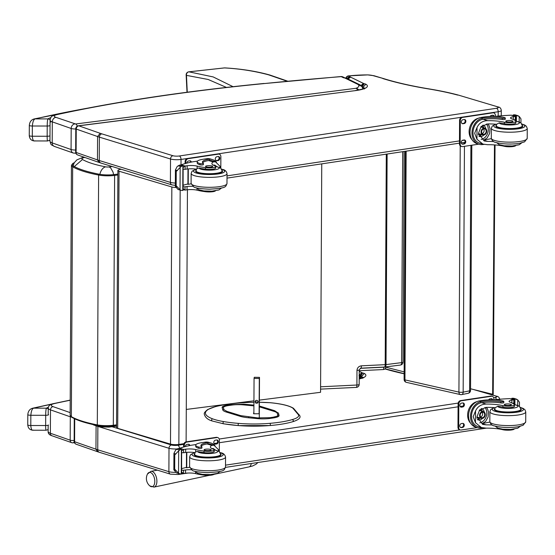 <?xml version="1.0" encoding="UTF-8"?>
<svg xmlns="http://www.w3.org/2000/svg" width="555" height="555" viewBox="0 0 555 555"><rect width="100%" height="100%" fill="white"/><g stroke="black" fill="none" stroke-linecap="round" stroke-linejoin="round"><path stroke-width="0.83" d="M360.785 368.187A2.99 0.715 -92.8 0 0 360.805 368.187A2.99 0.715 -92.8 0 0 361.388 365.821L385.191 364.663A2.99 0.715 87.2 0 1 384.608 367.028A2.99 2.99 0 0 0 384.837 367.008A2.99 1.526 -97.2 0 0 386.023 364.593L401.598 362.63A2.99 1.526 82.8 0 1 400.412 365.051A2.99 2.99 0 0 0 403.027 362.096L404.13 151.473M187.264 92.22L186.466 75.369A2.99 0.999 177.4 0 1 186.147 74.946L187.007 92.255M233.044 86.684L213.148 76.916L188.936 71.838A2.99 2.699 96.2 0 0 186.466 75.369L208.16 79.476L226.44 87.426M224.858 67.911A2.99 2.491 93.3 0 0 224.824 67.904A2.99 2.491 93.3 0 0 224.449 67.918C239.177 68.723 253.26 70.86 266.705 74.328A116.98 27.923 171.4 0 1 269.092 74.994L287.06 81.21M224.192 67.946A2.99 1.394 83.7 0 1 224.317 67.918A2.99 2.99 0 0 1 224.824 67.904A2.99 2.491 93.3 0 0 224.817 67.904C240.322 68.799 254.558 70.957 267.51 74.384A2.99 2.532 -75.5 0 1 267.572 74.398M468.129 393.308L468.129 393.308A2.99 2.033 -101.4 0 0 469.62 390.845L463.161 392.142A2.99 2.033 78.6 0 1 461.67 394.605L468.129 393.308A2.99 2.99 0 0 0 470.536 390.394A2.99 0.638 -179.7 0 1 469.62 390.845L470.904 145.348M406.142 151.168L404.942 379.884A2.99 2.102 102.8 0 0 406.44 382.367L460.421 394.591A2.99 2.102 -77.2 0 1 458.929 392.108L404.942 379.884A2.99 0.638 -179.7 0 1 404.109 379.433A2.99 2.99 0 0 0 406.44 382.367M461.066 394.598A2.99 2.102 -77.2 0 1 460.421 394.591A2.99 2.99 0 0 0 461.67 394.605M464.445 146.319L463.161 392.142A2.99 0.638 -179.7 0 1 458.929 392.108L460.22 145.854M74.314 166.555L82.48 159.493A9.067 1.936 -179.7 0 1 84.735 157.447A8.97 6.077 78.7 0 0 82.938 157.412A8.97 6.077 78.7 0 1 82.938 157.412L76.881 159.875L74.294 162.705L73.087 165.855A18.044 3.85 -179.7 0 1 72.934 165.355A18.044 3.85 -179.7 0 1 73.475 164.426M113.615 174.631L113.005 172.043L110.716 167.985L109.127 166.923A2.955 0.631 -179.7 0 1 105.596 166.847C95.106 164.786 87.399 162.338 82.48 159.493M100.615 425.942A8.97 5.807 101 0 0 102.571 426.941L108.946 427.114A8.97 4.648 -97.3 0 0 110.736 426.087M321.754 163.864L320.561 392.302L259.379 400.113M257.055 400.405L255.917 400.55M253.94 400.807L186.286 409.437M175.699 187.5A5.98 1.276 -179.7 0 1 171.842 186.973L119.041 171.218A5.98 1.276 -179.7 0 1 117.896 170.461A5.98 1.276 -179.7 0 1 120.359 169.441L121.261 169.303M117.896 170.461L116.55 427.593A5.98 1.276 0.3 0 0 117.695 428.349L170.496 444.104A5.98 1.276 0.3 0 0 178.849 444.43L180.181 190.171M183.948 443.667L178.849 444.43M187.437 189.761L186.112 441.877M385.968 367.223L404.144 371.885M495.046 144.945L493.208 394.397L470.543 388.777M494.47 144.91L492.639 394.494M259.303 412.733L259.109 413.766L253.871 413.773L254.058 378.406L259.289 378.475L259.497 377.358L254.266 377.289L254.058 378.406M259.289 418.033L259.497 377.358M255.432 401.008A1.498 1.457 -169.4 0 0 258.137 401.515M259.102 413.766L259.289 378.475M256.688 400.356A1.498 1.457 10.6 0 1 258.151 402.098A1.498 1.457 10.6 0 1 256.41 403.256A1.498 1.457 10.6 0 1 256.688 400.356M147.484 474.039A7.271 3.857 78.8 0 1 147.949 473.318A7.271 3.857 78.8 0 1 154.651 479.444A7.271 3.857 78.8 0 1 149.836 485.916L154.026 487.096A8.027 4.26 -101.2 0 0 156.614 478.396A8.027 4.26 -101.2 0 0 150.905 471.348L147.484 474.039A9.719 9.719 0 0 0 149.836 485.916M175.678 472.367A7.479 1.596 -179.7 0 1 168.886 471.66L97.742 449.793A38.885 8.304 -179.7 0 1 95.953 449.189L74.599 441.724A2.99 2.484 109.3 0 0 76.153 444.222L97.507 451.687L95.953 449.189L96.091 425.546M74.717 418.81L74.599 441.724A2.99 0.638 -179.7 0 1 74.148 441.385A2.99 2.99 0 0 0 76.153 444.222M359.855 377.553L359.862 376.158A5.765 1.228 0.3 0 0 360.57 376.401A2.185 0.465 -179.7 0 1 361.52 376.609A22.436 4.794 -179.7 0 1 362.679 377.615M360.563 378.448L360.57 376.401L362.692 373.022A2.768 0.59 -179.7 0 1 362.568 372.967L359.862 376.158A11.495 2.456 0.3 0 1 359.626 376.047A2.99 2.671 -64 0 1 362.373 372.884L359.231 371.35M361.513 378.128L361.52 376.609L364.295 373.446A5.175 1.103 0.3 0 0 362.692 373.022M473.97 389.665L496.517 396.208M74.155 440.427A2.99 0.638 -179.7 0 1 70.187 440.177A2.99 2.484 109.3 0 0 71.741 442.682L71.741 442.682A2.99 2.99 0 0 0 73.107 442.821L73.107 442.821A2.99 1.54 -97.3 0 0 74.155 441.572M72.712 442.779A2.99 1.54 -97.3 0 0 73.107 442.821L74.425 442.654M70.388 416.083A2.99 2.484 109.3 0 0 70.305 416.805A2.99 0.638 0.3 0 0 71.338 417.027M298.514 414.238C301.767 416.978 299.873 419.462 292.832 421.689L293.435 420.752L292.527 419.518A31.337 6.695 -179.7 0 0 297.771 413.981L298.618 414.342M253.871 413.773L253.51 413.69L253.878 412.587M362.97 88.876L361.999 86.698L360.535 85.498L358.696 85.158A24.226 5.175 -179.7 0 1 356.019 88.287A4.19 3.607 68.6 0 1 358.759 89.979M360.799 85.63L358.232 84.742A6.299 1.346 0.3 0 0 358.696 85.158M343.011 76.965A4.19 4.19 0 0 0 340.846 76.555L340.846 76.555A4.19 1.498 85.5 0 1 341.2 76.639A4.19 3.739 116 0 1 343.011 76.965L344.801 77.839L343.011 77.52A6.632 1.415 0.3 0 0 344.065 77.887L344.842 77.86M344.065 77.887A2.692 0.576 -179.7 0 1 344.558 77.95L346.646 78.345M344.953 78.075L358.19 84.52L360.167 84.929M358.19 84.52L361.007 85.525M358.273 84.561L361.888 86.518M357.635 90.188A4.19 2.158 82.7 0 0 356.019 88.287L75.591 123.98L55.895 117.341A10.767 2.296 -179.7 0 1 57.283 114.545A716.644 153.041 -179.7 0 1 264.485 83.541L340.846 76.555M175.345 183.067A7.479 1.596 -179.7 0 1 170.399 182.387L99.255 160.52A38.885 8.304 -179.7 0 1 97.472 159.916L76.111 152.452A2.99 2.484 109.3 0 0 77.665 154.949L99.019 162.414L97.472 159.916L97.59 136.537L100.171 133.304L78.789 125.825A2.99 2.484 109.3 0 0 76.236 129.072L97.59 136.537A38.885 8.304 0.3 0 0 99.38 137.141L170.524 159.014A7.479 1.596 0.3 0 0 181.034 159.438L498.203 111.728A7.479 1.596 0.3 0 0 501.283 110.452L501.255 115.801M75.66 152.112L75.785 128.732A2.99 0.638 0.3 0 0 76.236 129.072L76.111 152.452A2.99 0.638 -179.7 0 1 75.66 152.112A2.99 2.99 0 0 0 77.665 154.949M363.032 88.849L363.039 87.336A22.436 4.794 -179.7 0 1 364.191 88.342M498.002 106.921L458.472 95.113L498.036 106.928M382.784 78.539A207.646 44.344 0.3 0 0 426.76 88.633L427.239 88.606C410.305 85.727 395.777 82.397 383.658 78.609L374.014 75.73A2.99 2.359 106.6 0 0 373.175 75.674L383.63 78.602M78.401 125.784L78.401 125.784A2.99 1.54 82.7 0 1 78.789 125.825L355.804 90.569L78.401 125.784A2.99 2.99 0 0 0 75.785 128.732M355.804 90.569A25.426 5.432 0.3 0 0 365.807 84.173L363.039 87.336A2.185 0.465 -179.7 0 0 362.304 87.156M365.807 84.173A5.175 1.103 0.3 0 0 364.205 83.749L362.089 87.128M364.205 83.749A2.768 0.59 -179.7 0 1 364.08 83.694L361.506 85.99M364.08 83.694A8.505 1.818 -179.7 0 1 363.886 83.611L350.538 77.11L348.089 79.046M350.538 77.11A8.505 1.818 -179.7 0 1 350.247 76.978L347.77 78.886M350.247 76.978A2.22 0.472 -179.7 0 1 350.198 76.951A2.22 0.472 -179.7 0 1 350.115 76.895L347.326 78.671M350.115 76.895A5.814 1.242 0.3 0 0 349.546 76.257L346.965 78.498M349.546 76.257L348.852 75.917A41.875 8.942 -179.7 0 1 367.694 74.897L348.498 75.868A2.99 1.422 83.5 0 1 348.852 75.917A2.99 2.671 116 0 0 346.237 78.172M374.014 75.73L367.792 74.904M33.453 430.076C31.996 430.812 31.108 429.286 30.789 425.505L30.844 415.279C31.198 411.172 32.107 408.799 33.564 408.161A2.99 2.164 -103 0 0 32.884 408.168A2.99 2.164 -103 0 0 32.877 408.168A2.99 2.164 -103 0 0 32.863 408.175M48.389 407.231A25.35 5.411 0.3 0 0 46.447 408.182A2.99 2.782 56.5 0 1 48.243 408.973M32.911 430.215L32.87 430.215C29.79 429.979 28.083 428.189 27.75 424.846A2.99 0.638 -179.7 0 0 30.789 425.505L45.642 425.525C45.621 429.05 45.85 430.569 46.329 430.097M51.698 404.165A635.593 135.732 -179.7 0 0 33.564 408.161L46.447 408.182C45.961 409.229 45.711 411.602 45.697 415.3A2.99 0.638 0.3 0 0 48.59 414.793M47.869 429.75A2.99 2.782 -123.5 0 0 47.994 429.667A2.99 2.782 -123.5 0 0 48.001 429.667A2.99 2.782 -123.5 0 0 48.139 429.563L46.141 430.236L32.877 430.215M34.965 140.804C33.508 141.532 32.62 140.013 32.301 136.232L32.356 126.006C32.717 121.899 33.619 119.526 35.083 118.888A2.99 2.164 -103 0 0 34.396 118.895L34.396 118.895A2.99 2.164 -103 0 0 34.375 118.895M50.845 117.625A25.35 5.411 0.3 0 0 47.959 118.909A2.99 2.782 56.5 0 1 50.075 120.04M50.637 121.059A2.99 2.782 56.5 0 1 50.789 122.038M34.424 140.935L34.389 140.942C31.302 140.706 29.595 138.917 29.262 135.573M87.288 108.218A635.593 135.732 -179.7 0 0 35.083 118.888L47.959 118.909C47.48 119.956 47.23 122.329 47.217 126.027A2.99 0.638 0.3 0 0 50.047 125.576M49.381 140.477A2.99 2.782 -123.5 0 0 49.513 140.394L49.513 140.394A2.99 2.782 -123.5 0 0 49.971 140.006M97.902 106.22L34.396 118.895C31.385 119.589 29.692 121.739 29.318 125.347A2.99 0.638 -179.7 0 0 32.356 126.006L47.217 126.027L47.161 136.252C47.14 139.77 47.362 141.296 47.841 140.824M213.307 450.743A6.591 1.408 -179.7 0 1 214.223 451.465A6.591 1.408 -179.7 0 1 210.754 452.686A6.591 1.408 -179.7 0 1 204.004 452.589L204.011 451.069A6.591 1.408 -179.7 0 0 210.761 451.166A6.591 1.408 -179.7 0 0 214.23 449.945A6.591 1.408 -179.7 0 0 213.314 449.224A20.854 4.454 -179.7 0 1 210.4 446.935A20.854 4.454 -179.7 0 1 211.76 445.367L213.952 445.221L218.406 449.599L218.892 451.284M218.399 450.986L218.406 449.599M211.857 448.579L213.273 448.509L215.194 449.911M201.153 446.109A16.955 3.621 -179.7 0 1 207.064 443.965L207.882 443.875L207.889 442.647A13.57 10.711 -73.4 0 1 210.865 442.987L208.923 442.404A13.57 10.711 106.6 0 0 205.107 442.155L201.756 442.654A14.68 3.136 0.3 0 0 195.714 445.159A14.68 3.136 0.3 0 0 198.524 447.018A1.88 0.402 0.3 0 0 200.619 447.177A1.88 0.402 0.3 0 0 201.916 446.803A1.88 0.402 0.3 0 0 201.819 446.671A16.955 3.621 0.3 0 1 200.91 445.492A16.955 3.621 0.3 0 1 207.071 442.737L205.107 442.155M207.889 442.647L207.071 442.737M210.865 442.987A13.57 10.711 -73.4 0 1 215 445.672M179.348 448.551L179.709 448.267A63.589 13.577 -179.7 0 1 191.135 445.263L196.012 444.534M203.886 474.504L203.886 475.122A32.974 7.042 0.3 0 1 195.526 473.595A7.694 1.644 0.3 0 0 185.55 473.242A42.388 9.053 0.3 0 0 183.594 473.512A1.492 1.172 -70.3 0 1 183.525 473.526L181.603 473.02M181.617 470.189L183.538 470.252L183.525 473.526L181.561 471.986M181.277 473.852A5.037 1.075 -179.7 0 0 180.437 473.921L176.504 472.881L173.847 469.787L174.693 469.148L178.557 473.186L178.675 450.833L180.562 449.377A5.037 1.075 -179.7 0 1 181.402 449.307L181.277 473.852L181.402 449.307M181.728 449.217L178.53 448.447A5.037 1.075 -179.7 0 1 177.933 448.593L175.706 449.945L173.93 453.373L173.847 469.835L175.803 470.369M178.675 450.833L174.769 454.885L173.937 453.442L175.893 454.025M207.882 443.875A12.314 9.719 -73.4 0 1 210.505 444.187L213.952 445.221M201.812 447.899A1.88 0.402 -179.7 0 1 201.916 448.031A1.88 0.402 -179.7 0 1 200.612 448.405A1.88 0.402 -179.7 0 1 198.517 448.246A14.68 3.136 -179.7 0 1 195.707 446.387L195.714 445.159M185.897 467.525L186.737 467.775L186.82 452.332M181.624 468.691A56.998 12.175 -179.7 0 1 186.425 467.4L186.501 452.36M183.538 470.252A42.388 9.053 -179.7 0 1 185.571 469.967A7.694 1.644 -179.7 0 1 191.322 469.773M186.737 467.775A80.371 17.163 -179.7 0 1 189.637 467.248M181.638 449.272L181.603 473.762M204.011 451.069A32.974 7.042 -179.7 0 1 195.651 449.543A7.694 1.644 -179.7 0 0 185.682 449.189A42.388 9.053 -179.7 0 0 183.719 449.46A1.492 1.193 -76.4 0 0 183.65 449.474L181.672 450.854M203.886 475.122A6.591 1.408 0.3 0 0 214.022 474.227M181.707 452.686L183.629 452.748A42.388 9.053 -179.7 0 1 185.661 452.457A7.694 1.644 -179.7 0 1 194.985 452.672M176.504 472.881L179.161 473.672L178.557 473.186M183.601 447.032L183.615 445.172A2.99 2.359 -73.4 0 1 186.05 441.891L216.277 437.34A2.99 2.359 -73.4 0 1 217.116 437.396L217.817 437.611A2.99 2.359 -73.4 0 1 219.385 440.108L219.322 451.617M184.309 446.831L184.315 445.387A2.99 2.359 -73.4 0 1 186.751 442.099L216.977 437.548A2.99 2.359 -73.4 0 1 217.817 437.611M215.458 440.15L216.665 439.969A2.054 1.623 -73.4 0 1 217.241 440.011A2.054 1.623 -73.4 0 1 218.288 442.085A2.054 1.623 -73.4 0 1 216.644 443.986L215.437 444.173A2.054 1.623 -73.4 0 1 214.854 444.132A2.054 1.623 -73.4 0 1 213.814 442.051A2.054 1.623 -73.4 0 1 215.458 440.15M185.37 446.553A2.054 1.623 -73.4 0 1 187.042 444.43L188.249 444.243A2.054 1.623 -73.4 0 1 188.825 444.284A2.054 1.623 -73.4 0 1 189.852 445.519M216.873 439.955A2.054 1.623 -73.4 0 1 217.539 442.106A2.054 1.623 -73.4 0 1 215.944 443.778L214.729 443.958A2.054 1.623 -73.4 0 1 214.521 443.979M188.457 444.229A2.054 1.623 -73.4 0 1 189.193 445.658M220.633 453.962A13.459 2.872 -179.7 0 1 221.077 454.705A13.459 2.872 -179.7 0 1 207.605 457.507A13.459 2.872 -179.7 0 1 194.16 454.566A13.459 2.872 -179.7 0 1 194.611 453.83M204.004 452.589A32.974 7.042 -179.7 0 1 197.601 451.52L195.644 451.832L195.651 449.543M195.006 452.679L195.644 451.832L195.006 452.679M204.739 450.292A3.587 0.763 0.3 0 0 208.749 450.584A3.587 0.763 0.3 0 0 211.233 449.869A3.587 0.763 0.3 0 0 207.646 449.085A3.587 0.763 0.3 0 0 204.053 449.834A3.587 0.763 0.3 0 0 204.739 450.292M502.795 429.216L502.788 429.716A20.854 4.454 0.3 0 0 486.118 428.134L481.4 427.523L475.475 422.709L473.186 416.694L475.538 410.915L475.475 422.709M475.538 410.915C477.647 406.489 481.213 404.213 486.242 404.075A20.854 4.454 -179.7 0 1 502.913 405.663L502.906 407.183A6.591 1.408 -179.7 0 0 510.177 407.599A6.591 1.408 -179.7 0 0 514.443 406.309L514.45 404.789A6.591 1.408 -179.7 0 1 510.184 406.08A6.591 1.408 -179.7 0 1 502.913 405.663M514.429 404.685A10.052 2.144 -179.7 0 1 514.645 407.89A10.052 2.144 -179.7 0 1 499.722 407.495A10.052 2.144 -179.7 0 1 497.8 406.26L495.102 407.717A20.854 4.454 0.3 0 0 486.222 407.349L479.645 409.999L477.016 416.625L482.628 424.395L486.131 424.859A20.854 4.454 0.3 0 1 492.188 425.012M479.596 400.863A13.57 10.711 106.6 0 0 468.739 413.399A13.57 10.711 106.6 0 0 475.649 427.121L477.591 427.697A13.57 10.711 -73.4 0 1 470.612 414.488A13.57 10.711 -73.4 0 1 480.699 401.605L480.692 402.84L481.553 402.673A16.955 3.621 -179.7 0 1 500.811 402.923A1.88 0.402 -179.7 0 0 502.774 402.972A1.88 0.402 -179.7 0 0 503.815 402.618L503.815 401.39A1.88 0.402 0.3 0 0 503.461 401.154A14.68 3.136 0.3 0 0 482.954 400.356L479.596 400.863L481.56 401.452L480.699 401.605M480.568 427.274L480.561 428.037L481.421 427.96A16.955 3.621 -179.7 0 1 482.586 427.815M480.561 428.037A13.57 10.711 -73.4 0 1 477.591 427.697M493.367 399.836A63.589 13.577 -179.7 0 1 509.74 398.622L513.75 399.822A1.492 1.186 -76.6 0 1 513.812 399.808L514.395 400.19L514.381 402.84L513.798 403.083A42.388 9.053 0.3 0 0 512.584 403.27M511.717 399.114L512.043 398.282A5.037 1.075 0.3 0 0 512.882 398.212L517.732 399.836L519.473 402.306L519.452 406.385M481.4 427.523L477.945 426.497A12.314 9.719 -73.4 0 1 471.611 414.557A12.314 9.719 -73.4 0 1 480.692 402.84M481.56 401.452A16.955 3.621 0.3 0 1 500.818 401.695A1.88 0.402 0.3 0 0 502.781 401.744A1.88 0.402 0.3 0 0 503.815 401.39M489.85 422.105A80.371 17.163 0.3 0 0 482.101 423.652L486.131 424.859M486.298 407.349L487.498 408.91L488.497 411.921L488.081 417.02L485.639 421.405L482.101 423.652M484.945 407.432A8.963 7.069 -73.4 0 1 486.201 416.562A8.963 7.069 -73.4 0 1 479.693 422.848M481.587 408.508A5.98 4.724 -73.4 0 1 484.272 412.101M482.406 418.408A3.503 2.768 106.6 0 0 485.209 415.168A3.503 2.768 106.6 0 0 483.426 411.623A3.503 2.768 106.6 0 0 479.77 414.19A3.503 2.768 106.6 0 0 481.421 418.338A3.503 2.768 106.6 0 0 482.406 418.408A5.98 4.724 -73.4 0 1 477.841 419.858A5.98 4.724 -73.4 0 1 477.55 419.76M480.998 408.868A5.98 4.724 -73.4 0 1 482.253 411.276M480.248 417.991A5.98 4.724 -73.4 0 1 477.425 419.4M514.159 398.462L512.882 398.212M513.75 398.275L516.816 399.26M515.512 398.996A5.037 1.075 0.3 0 0 514.922 399.142L514.894 404.65M511.717 398.379L514.922 399.142M502.788 429.716A6.591 1.408 0.3 0 0 509.552 430.167A6.591 1.408 0.3 0 0 514.235 429.07M513.75 399.822A42.388 9.053 -179.7 0 0 511.87 400.12A7.694 1.644 -179.7 0 0 509.06 401.376A7.694 1.644 -179.7 0 0 510.177 402.236A32.974 7.042 -179.7 0 1 514.207 404.408A6.591 1.408 -179.7 0 1 514.45 404.789M470.557 423.16A12.314 9.719 -73.4 0 1 468.274 410.762A12.314 9.719 -73.4 0 1 476.981 401.64M477.251 427.6L461.08 430.028A2.99 2.359 -73.4 0 1 460.241 429.972L459.54 429.764A2.99 2.359 -73.4 0 1 457.972 427.26L458.097 403.887A2.99 2.359 -73.4 0 1 460.532 400.599L490.759 396.055A2.99 2.359 -73.4 0 1 491.598 396.11L492.306 396.319A2.99 2.359 -73.4 0 1 493.867 398.823L493.86 399.78M460.241 429.972A2.99 2.359 -73.4 0 1 458.68 427.475L458.805 404.096A2.99 2.359 -73.4 0 1 461.233 400.814L491.466 396.263A2.99 2.359 -73.4 0 1 492.306 396.319M462.71 406.975L461.503 407.155A2.054 1.623 -73.4 0 1 460.927 407.12A2.054 1.623 -73.4 0 1 459.88 405.039A2.054 1.623 -73.4 0 1 461.524 403.138L462.731 402.958A2.054 1.623 -73.4 0 1 463.314 402.999A2.054 1.623 -73.4 0 1 464.362 405.074A2.054 1.623 -73.4 0 1 462.71 406.975L460.803 406.947A2.054 1.623 -73.4 0 1 460.588 406.961M462.606 427.426L461.399 427.614A2.054 1.623 -73.4 0 1 460.817 427.572A2.054 1.623 -73.4 0 1 459.776 425.491A2.054 1.623 -73.4 0 1 461.42 423.597L462.627 423.41A2.054 1.623 -73.4 0 1 463.203 423.451A2.054 1.623 -73.4 0 1 464.251 425.532A2.054 1.623 -73.4 0 1 462.606 427.426L460.692 427.399A2.054 1.623 -73.4 0 1 460.483 427.419M488.615 399.85A2.054 1.623 -73.4 0 1 489.94 398.865L491.147 398.684A2.054 1.623 -73.4 0 1 491.73 398.719A2.054 1.623 -73.4 0 1 492.722 399.815M462.946 402.944A2.054 1.623 -73.4 0 1 463.612 405.094A2.054 1.623 -73.4 0 1 462.01 406.766M462.835 423.396A2.054 1.623 -73.4 0 1 463.501 425.546A2.054 1.623 -73.4 0 1 461.899 427.218M491.362 398.67A2.054 1.623 -73.4 0 1 492.063 399.808M480.672 417.034A2.824 2.227 106.6 0 0 482.475 414.994A2.824 2.227 106.6 0 0 482.087 412.31M482.406 417.742A2.824 2.227 106.6 0 0 484.668 415.133A2.824 2.227 106.6 0 0 483.232 412.275A2.824 2.227 106.6 0 0 480.283 414.342A2.824 2.227 106.6 0 0 481.615 417.686A2.824 2.227 106.6 0 0 482.406 417.742M482.545 418.012A3.059 2.414 106.6 0 0 484.709 413.204A3.059 2.414 106.6 0 0 480.429 413.85A3.059 2.414 106.6 0 0 482.545 418.012M482.545 418.213A3.268 2.581 106.6 0 0 484.855 413.08A3.268 2.581 106.6 0 0 480.276 413.773A3.268 2.581 106.6 0 0 482.545 418.213M494.824 408.667A13.459 2.872 0.3 0 0 494.373 409.403A13.459 2.872 0.3 0 0 496.947 411.109A13.459 2.872 0.3 0 0 511.988 412.226A13.459 2.872 0.3 0 0 521.291 409.548A13.459 2.872 0.3 0 0 520.847 408.806M514.443 406.309A6.591 1.408 -179.7 0 0 514.201 405.927L514.201 406.683M497.8 406.26A20.854 4.454 -179.7 0 1 502.906 407.183M510.76 404.255A3.587 0.763 0.3 0 0 506.75 403.957A3.587 0.763 0.3 0 0 504.266 404.678A3.587 0.763 0.3 0 0 507.853 405.462A3.587 0.763 0.3 0 0 511.446 404.713A3.587 0.763 0.3 0 0 510.76 404.255M214.792 167.312A6.591 1.408 -179.7 0 1 215.708 168.033A6.591 1.408 -179.7 0 1 212.239 169.254A6.591 1.408 -179.7 0 1 205.489 169.157L205.496 167.638A6.591 1.408 -179.7 0 0 212.246 167.735A6.591 1.408 -179.7 0 0 215.715 166.514A6.591 1.408 -179.7 0 0 214.799 165.792A20.854 4.454 -179.7 0 1 211.885 163.503A20.854 4.454 -179.7 0 1 213.245 161.935L215.437 161.789L219.891 166.167L220.377 167.86M219.884 167.554L219.891 166.167M213.342 165.147L214.75 165.078L216.679 166.479M202.637 162.677A16.955 3.621 -179.7 0 1 208.548 160.534L209.367 160.444L209.374 159.216A13.57 10.711 -73.4 0 1 212.35 159.556L210.407 158.973A13.57 10.711 106.6 0 0 206.592 158.723L203.241 159.23A14.68 3.136 0.3 0 0 197.198 161.727A14.68 3.136 0.3 0 0 200.008 163.593A1.88 0.402 0.3 0 0 202.103 163.746A1.88 0.402 0.3 0 0 203.401 163.371A1.88 0.402 0.3 0 0 203.303 163.239A16.955 3.621 0.3 0 1 202.395 162.067A16.955 3.621 0.3 0 1 208.555 159.306L206.592 158.723M209.374 159.216L208.555 159.306M212.35 159.556A13.57 10.711 -73.4 0 1 216.485 162.247M180.833 165.119L181.194 164.835A63.589 13.577 -179.7 0 1 192.62 161.838L197.497 161.103M205.371 191.08L205.371 191.69A32.974 7.042 0.3 0 1 197.011 190.171A7.694 1.644 0.3 0 0 187.035 189.81A42.388 9.053 0.3 0 0 185.072 190.088A1.492 1.172 -70.3 0 1 185.009 190.094L183.088 189.588M183.101 186.764L185.023 186.82L185.009 190.094L183.039 188.561M182.761 190.421A5.037 1.075 -179.7 0 0 181.915 190.497L177.988 189.449L175.331 186.362L176.178 185.717L180.042 189.761L180.16 167.402L182.047 165.952A5.037 1.075 -179.7 0 1 182.886 165.876L182.761 190.421L182.886 165.876M183.212 165.785L180.007 165.022A5.037 1.075 -179.7 0 1 179.418 165.168L177.191 166.514L175.415 169.941L175.331 186.404L177.288 186.945M180.16 167.402L176.247 171.453L175.415 170.017L177.378 170.6M209.367 160.444A12.314 9.719 -73.4 0 1 211.989 160.756L215.437 161.789M203.297 164.467A1.88 0.402 -179.7 0 1 203.394 164.599A1.88 0.402 -179.7 0 1 202.096 164.974A1.88 0.402 -179.7 0 1 200.001 164.814A14.68 3.136 -179.7 0 1 197.191 162.955L197.198 161.727M187.382 184.094L188.221 184.343L188.298 168.907M183.108 185.266A56.998 12.175 -179.7 0 1 187.909 183.969L187.985 168.935M185.023 186.82A42.388 9.053 -179.7 0 1 187.056 186.535A7.694 1.644 -179.7 0 1 192.807 186.341M188.221 184.343A80.371 17.163 -179.7 0 1 191.121 183.823M183.122 165.841L183.081 190.33M205.496 167.638A32.974 7.042 -179.7 0 1 197.136 166.112A7.694 1.644 -179.7 0 0 187.16 165.758A42.388 9.053 -179.7 0 0 185.203 166.035A1.492 1.193 -76.4 0 0 185.134 166.042L183.15 167.43M205.371 191.69A6.591 1.408 0.3 0 0 215.5 190.795M183.192 169.254L185.113 169.317A42.388 9.053 -179.7 0 1 187.146 169.025A7.694 1.644 -179.7 0 1 196.47 169.24M177.988 189.449L180.646 190.24L180.042 189.761M185.086 163.6L185.099 161.741A2.99 2.359 -73.4 0 1 187.528 158.459L217.761 153.908A2.99 2.359 -73.4 0 1 218.601 153.964L219.301 154.179A2.99 2.359 -73.4 0 1 220.869 156.677L220.807 168.186M185.793 163.406L185.8 161.956A2.99 2.359 -73.4 0 1 188.235 158.668L218.462 154.123A2.99 2.359 -73.4 0 1 219.301 154.179M216.943 156.725L218.15 156.538A2.054 1.623 -73.4 0 1 218.725 156.579A2.054 1.623 -73.4 0 1 219.773 158.661A2.054 1.623 -73.4 0 1 218.129 160.561L216.922 160.742A2.054 1.623 -73.4 0 1 216.339 160.7A2.054 1.623 -73.4 0 1 215.298 158.626A2.054 1.623 -73.4 0 1 216.943 156.725M186.855 163.121A2.054 1.623 -73.4 0 1 188.527 160.999L189.734 160.818A2.054 1.623 -73.4 0 1 190.309 160.853A2.054 1.623 -73.4 0 1 191.336 162.095M218.358 156.524A2.054 1.623 -73.4 0 1 219.024 158.681A2.054 1.623 -73.4 0 1 217.421 160.346L216.214 160.534A2.054 1.623 -73.4 0 1 216.006 160.548M189.942 160.797A2.054 1.623 -73.4 0 1 190.677 162.233M222.118 170.538A13.459 2.872 -179.7 0 1 222.562 171.273A13.459 2.872 -179.7 0 1 209.082 174.076A13.459 2.872 -179.7 0 1 195.644 171.134A13.459 2.872 -179.7 0 1 196.095 170.399M205.489 169.157A32.974 7.042 -179.7 0 1 199.085 168.089L197.122 168.408L197.136 166.112M196.491 169.247L197.122 168.408L196.491 169.247M206.224 166.861A3.587 0.763 0.3 0 0 210.234 167.159A3.587 0.763 0.3 0 0 212.718 166.444A3.587 0.763 0.3 0 0 209.131 165.654A3.587 0.763 0.3 0 0 205.537 166.403A3.587 0.763 0.3 0 0 206.224 166.861M504.28 145.792L504.273 146.284A20.854 4.454 0.3 0 0 487.602 144.702L482.885 144.092L476.96 139.277L474.664 133.262L477.022 127.49L476.96 139.277M477.022 127.49C479.131 123.064 482.697 120.782 487.727 120.65A20.854 4.454 -179.7 0 1 504.398 122.232L504.391 123.751A6.591 1.408 -179.7 0 0 511.661 124.174A6.591 1.408 -179.7 0 0 515.928 122.877L515.935 121.358A6.591 1.408 -179.7 0 1 511.668 122.655A6.591 1.408 -179.7 0 1 504.398 122.232M515.914 121.254A10.052 2.144 -179.7 0 1 516.129 124.459A10.052 2.144 -179.7 0 1 501.207 124.063A10.052 2.144 -179.7 0 1 499.285 122.828L496.586 124.285A20.854 4.454 0.3 0 0 487.706 123.918L481.129 126.568L478.5 133.193L484.113 140.963L487.616 141.428A20.854 4.454 0.3 0 1 493.673 141.581M481.081 117.431A13.57 10.711 106.6 0 0 470.224 129.974A13.57 10.711 106.6 0 0 477.127 143.69L479.076 144.265A13.57 10.711 -73.4 0 1 472.097 131.056A13.57 10.711 -73.4 0 1 482.184 118.18L482.177 119.408L483.037 119.249A16.955 3.621 -179.7 0 1 502.296 119.492A1.88 0.402 -179.7 0 0 504.259 119.54A1.88 0.402 -179.7 0 0 505.293 119.186L505.3 117.958A1.88 0.402 0.3 0 0 504.946 117.722A14.68 3.136 0.3 0 0 484.439 116.932L481.081 117.431L483.037 118.021L482.184 118.18M482.052 143.849L482.045 144.612L482.899 144.529A16.955 3.621 -179.7 0 1 484.071 144.39M482.045 144.612A13.57 10.711 -73.4 0 1 479.076 144.265M494.852 116.404A63.589 13.577 -179.7 0 1 511.224 115.197L515.227 116.39A1.492 1.186 -76.6 0 1 515.297 116.383L515.872 116.758L515.859 119.408L515.283 119.651A42.388 9.053 0.3 0 0 514.069 119.845M513.202 115.69L513.528 114.85A5.037 1.075 0.3 0 0 514.367 114.781L519.216 116.404L520.958 118.874L520.937 122.953M482.885 144.092L479.43 143.065A12.314 9.719 -73.4 0 1 473.096 131.126A12.314 9.719 -73.4 0 1 482.177 119.408M483.037 118.021A16.955 3.621 0.3 0 1 502.303 118.264A1.88 0.402 0.3 0 0 504.266 118.312A1.88 0.402 0.3 0 0 505.3 117.958M491.335 138.674A80.371 17.163 0.3 0 0 483.585 140.221L487.616 141.428M487.776 123.918L488.983 125.485L489.975 128.489L489.565 133.589L487.123 137.973L483.585 140.221M486.43 124.001A8.963 7.069 -73.4 0 1 487.685 133.131A8.963 7.069 -73.4 0 1 481.178 139.416M483.072 125.076A5.98 4.724 -73.4 0 1 485.757 128.67M483.891 134.976A3.503 2.768 106.6 0 0 486.693 131.736A3.503 2.768 106.6 0 0 484.91 128.198A3.503 2.768 106.6 0 0 481.254 130.765A3.503 2.768 106.6 0 0 482.906 134.907A3.503 2.768 106.6 0 0 483.891 134.976A5.98 4.724 -73.4 0 1 479.326 136.426A5.98 4.724 -73.4 0 1 479.034 136.329M482.482 125.437A5.98 4.724 -73.4 0 1 483.738 127.844M481.733 134.56A5.98 4.724 -73.4 0 1 478.91 135.968M515.637 115.031L514.367 114.781M515.234 114.843L518.301 115.829M516.996 115.565A5.037 1.075 0.3 0 0 516.407 115.711L516.379 121.219M513.202 114.947L516.407 115.711M504.273 146.284A6.591 1.408 0.3 0 0 511.037 146.742A6.591 1.408 0.3 0 0 515.72 145.639M515.227 116.39A42.388 9.053 -179.7 0 0 513.354 116.689A7.694 1.644 -179.7 0 0 510.544 117.944A7.694 1.644 -179.7 0 0 511.661 118.805A32.974 7.042 -179.7 0 1 515.692 120.976A6.591 1.408 -179.7 0 1 515.935 121.358M472.041 139.735A12.314 9.719 -73.4 0 1 469.759 127.331A12.314 9.719 -73.4 0 1 478.465 118.208M478.736 144.168L462.565 146.603A2.99 2.359 -73.4 0 1 461.725 146.548L461.025 146.333A2.99 2.359 -73.4 0 1 459.457 143.835L459.582 120.456A2.99 2.359 -73.4 0 1 462.017 117.174L492.243 112.623A2.99 2.359 -73.4 0 1 493.083 112.679L493.79 112.887A2.99 2.359 -73.4 0 1 495.351 115.391L495.344 116.349M461.725 146.548A2.99 2.359 -73.4 0 1 460.164 144.043L460.282 120.664A2.99 2.359 -73.4 0 1 462.717 117.382L492.951 112.831A2.99 2.359 -73.4 0 1 493.79 112.887M464.195 123.543L462.988 123.73A2.054 1.623 -73.4 0 1 462.412 123.689A2.054 1.623 -73.4 0 1 461.365 121.607A2.054 1.623 -73.4 0 1 463.009 119.707L464.216 119.526A2.054 1.623 -73.4 0 1 464.799 119.568A2.054 1.623 -73.4 0 1 465.839 121.642A2.054 1.623 -73.4 0 1 464.195 123.543L462.287 123.515A2.054 1.623 -73.4 0 1 462.072 123.536M464.091 144.002L462.884 144.182A2.054 1.623 -73.4 0 1 462.301 144.14A2.054 1.623 -73.4 0 1 461.254 142.066A2.054 1.623 -73.4 0 1 462.905 140.165L464.112 139.985A2.054 1.623 -73.4 0 1 464.688 140.02A2.054 1.623 -73.4 0 1 465.735 142.101A2.054 1.623 -73.4 0 1 464.091 144.002L462.176 143.974A2.054 1.623 -73.4 0 1 461.968 143.988M490.1 116.425A2.054 1.623 -73.4 0 1 491.425 115.433L492.632 115.253A2.054 1.623 -73.4 0 1 493.215 115.294A2.054 1.623 -73.4 0 1 494.2 116.39M464.431 119.512A2.054 1.623 -73.4 0 1 465.09 121.663A2.054 1.623 -73.4 0 1 463.494 123.335M464.32 139.964A2.054 1.623 -73.4 0 1 464.986 142.122A2.054 1.623 -73.4 0 1 463.383 143.787M492.847 115.239A2.054 1.623 -73.4 0 1 493.548 116.377M482.156 133.602A2.824 2.227 106.6 0 0 483.953 131.57A2.824 2.227 106.6 0 0 483.565 128.878M483.891 134.31A2.824 2.227 106.6 0 0 486.152 131.702A2.824 2.227 106.6 0 0 484.716 128.85A2.824 2.227 106.6 0 0 481.768 130.918A2.824 2.227 106.6 0 0 483.1 134.261A2.824 2.227 106.6 0 0 483.891 134.31M484.029 134.581A3.059 2.414 106.6 0 0 486.194 129.78A3.059 2.414 106.6 0 0 481.906 130.425A3.059 2.414 106.6 0 0 484.029 134.581M484.029 134.789A3.268 2.581 106.6 0 0 486.34 129.655A3.268 2.581 106.6 0 0 481.761 130.342A3.268 2.581 106.6 0 0 484.029 134.789M496.309 125.243A13.459 2.872 0.3 0 0 495.858 125.978A13.459 2.872 0.3 0 0 498.432 127.685A13.459 2.872 0.3 0 0 513.472 128.802A13.459 2.872 0.3 0 0 522.775 126.117A13.459 2.872 0.3 0 0 522.331 125.374M515.928 122.877A6.591 1.408 -179.7 0 0 515.685 122.495L515.678 123.252M499.285 122.828A20.854 4.454 -179.7 0 1 504.391 123.751M512.244 120.83A3.587 0.763 0.3 0 0 508.234 120.532A3.587 0.763 0.3 0 0 505.751 121.247A3.587 0.763 0.3 0 0 509.337 122.031A3.587 0.763 0.3 0 0 512.931 121.281A3.587 0.763 0.3 0 0 512.244 120.83M114.226 174.554L117.882 174.09L114.233 174.561A12.682 2.706 -179.7 0 1 99.116 174.208C87.44 171.918 78.859 169.199 73.371 166.035A18.794 4.017 -179.7 0 1 74.224 162.816A18.787 4.01 0.3 0 0 72.65 165.501A18.787 4.01 0.3 0 0 73.329 166C78.81 169.178 87.412 171.911 99.123 174.208A12.668 2.706 0.3 0 0 114.226 174.554L114.621 175.422L117.875 175.005M360.202 368.34L383.776 367.195A2.99 0.715 87.2 0 1 383.193 369.561L359.238 370.726M385.621 366.911A2.99 0.638 -179.7 0 1 383.776 367.195L383.776 367.07M384.671 367.015A2.99 1.526 -97.2 0 0 384.837 367.008L400.412 365.051M402.701 151.681L401.598 362.63A2.99 0.638 0.3 0 0 403.027 362.096M359.224 369.734A2.99 0.638 -179.7 0 1 359.245 369.81A2.99 0.638 -179.7 0 1 356.976 370.421C357.26 367.75 358.731 366.217 361.388 365.821M359.147 384.344A2.99 0.638 -179.7 0 1 359.168 384.421A2.99 0.638 -179.7 0 1 356.9 385.024L356.976 370.421M386.294 154.151L385.191 364.663A2.99 0.638 0.3 0 0 386.023 364.593L387.126 154.026M356.157 387.328A2.99 0.715 -92.8 0 0 356.317 387.39A2.99 0.715 -92.8 0 0 356.9 385.024L320.589 386.793M266.705 74.328A2.99 2.532 -75.5 0 1 267.51 74.384L269.994 75.071A2.99 2.588 -73.4 0 1 270.056 75.091M269.092 74.994A2.99 2.588 -73.4 0 1 269.994 75.071L287.643 81.155M186.147 74.946A2.99 2.99 0 0 1 188.804 71.838L224.317 67.918A2.99 1.394 83.7 0 1 224.449 67.918L188.936 71.838A2.99 1.394 -96.3 0 0 188.804 71.838A2.99 1.394 -96.3 0 0 188.596 71.893M464.466 142.392L464.466 143.148M99.879 174.346A8.97 5.807 -79 0 1 105.596 166.847M112.235 166.528L109.127 166.923M102.571 426.941L87.974 423.326M171.842 186.973L170.496 444.104M117.695 428.349L119.041 171.218M259.345 406.864A17.899 3.823 -179.7 0 1 260.142 407.092L273.99 411.352A18.315 3.913 -179.7 0 1 277.313 413.406L277.847 415.452A12.328 2.636 -179.7 0 1 277.861 415.605L277.861 415.605C276.723 415.639 280.948 415.39 272.9 417.242L273.331 417.936A13.528 2.886 0.3 0 0 279.061 415.612A13.528 2.886 0.3 0 0 279.04 415.445A0.597 0.583 165.4 0 0 278.367 414.869A0.597 0.583 165.4 0 0 277.847 415.452M243.506 404.886L243.791 404.172L228.209 404.838C223.672 405.781 221.674 406.718 222.215 407.654A13.535 2.893 0.3 0 0 222.236 407.814A0.597 0.583 -14.6 0 1 223.415 407.661L223.415 407.654A12.335 2.636 -179.7 0 1 228.639 405.532L231.615 405.101A12.328 2.636 -179.7 0 1 243.506 404.886L252.456 405.733A17.899 3.823 -179.7 0 1 253.912 405.885M273.99 411.352A0.597 0.479 -72.9 0 1 274.482 410.7A0.597 0.479 107.1 0 1 274.656 410.714L260.808 406.447A0.597 0.479 107.1 0 0 260.142 407.092M222.236 407.814L222.77 409.861A19.508 4.169 0.3 0 0 226.308 412.053L240.086 416.292A19.515 4.169 0.3 0 0 248.467 417.769L257.305 418.609L257.596 417.901L269.917 417.672L270.347 418.373L273.331 417.936M231.185 404.401L231.615 405.101M228.209 404.838L228.639 405.532M222.77 409.861A0.597 0.583 -14.6 0 1 223.949 409.708L226.974 411.408L240.752 415.646L257.596 417.901M226.308 412.053A0.597 0.479 -72.9 0 1 226.974 411.408M240.086 416.292A0.597 0.479 -72.9 0 1 240.752 415.646M248.467 417.769L248.758 417.062M257.305 418.609A13.528 2.886 0.3 0 0 270.347 418.373M278.506 413.399A0.597 0.583 165.4 0 0 277.833 412.823A0.597 0.583 165.4 0 0 277.313 413.406M252.913 405.497L252.74 405.018L252.456 405.733M251.269 463.508A6.729 3.566 78.8 0 1 248.98 466.915L252.518 466.006L256.022 464.244L257.978 462.502M179.05 473.706A2.99 1.72 81.4 0 1 178.079 474.518L187.937 473.033M459.991 429.882L225.51 465.152M170.454 474.164L99.303 452.29A2.99 2.386 107.1 0 1 97.742 449.793L97.86 426.413L169.011 448.287L168.886 471.66A2.99 2.386 107.1 0 0 170.454 474.164L178.079 474.518M93.448 424.894L96.077 425.817A38.885 8.304 0.3 0 0 97.86 426.413A2.99 2.386 -72.9 0 1 97.895 425.962M179.508 448.385A2.99 1.72 -98.6 0 0 177.773 445.263A4.489 0.957 -179.7 0 1 171.467 445.006A2.99 2.386 -72.9 0 0 169.011 448.287A7.479 1.596 0.3 0 0 177.052 448.946M214.07 443.514L217.081 443.056M219.371 442.717L458.083 406.808M460.144 406.496L463.154 406.045M359.619 376.595L359.286 375.888M171.467 445.006L110.549 426.282M496.475 399.517A2.99 1.72 -98.6 0 0 494.949 397.553L493.693 397.741M458.194 403.083L219.211 439.033M183.705 444.368L177.773 445.263M495.705 396.159A4.489 0.957 -179.7 0 1 494.949 397.553M384.899 368.915A207.646 44.344 0.3 0 0 404.137 373.813M359.196 378.982A25.426 5.432 0.3 0 0 364.295 373.446M359.744 378.683A28.416 6.07 0.3 0 0 359.89 378.087L359.009 375.464M54.584 403.527A2.99 2.109 77.7 0 0 53.939 403.527C50.227 404.137 48.327 405.684 48.25 408.182A14.957 3.191 0.3 0 0 50.491 409.881L70.305 416.805L70.187 440.177L50.373 433.254A2.99 2.484 109.3 0 0 51.927 435.751C49.367 434.974 48.098 433.573 48.125 431.554A14.957 3.191 -179.7 0 0 50.373 433.254L50.491 409.881A2.99 2.484 -70.7 0 1 53.051 406.635A11.967 2.553 -179.7 0 1 54.584 403.527A717.837 153.298 -179.7 0 1 70.207 400.231M70.145 412.608L53.051 406.635M238.539 425.581A43.741 9.345 0.3 0 0 269.89 425.525A1.124 0.423 85.1 0 0 269.987 425.546L238.456 425.602A1.124 0.361 94.5 0 0 238.539 425.581M292.527 419.518A52.024 11.107 0.3 0 1 269.903 423.333A43.741 9.345 -179.7 0 1 238.546 423.389A52.42 11.197 -179.7 0 1 223.762 421.613A1.124 0.666 99.6 0 0 223.075 422.743A1.124 0.666 99.6 0 0 223.568 423.812A1.124 0.666 99.6 0 0 223.748 423.798A52.42 11.197 0.3 0 0 238.373 425.567M297.771 413.981L292.769 408.071A1.124 1.041 -56.5 0 1 293.491 408.307M270.105 402.715A39.946 8.533 -179.7 0 1 292.769 408.071A1.124 1.075 -40.2 0 1 293.623 408.438A1.124 1.124 0 0 0 293.38 408.23C289.12 405.615 281.392 403.769 270.202 402.694A1.124 0.416 95.4 0 0 270.105 402.715A43.741 9.345 -179.7 0 0 259.372 402.285L270.105 402.715M223.762 421.613A43.741 9.345 -179.7 0 1 212.607 418.838A53.384 11.398 -179.7 0 1 208.409 409.347A43.741 9.345 -179.7 0 1 215.798 406.565A58.129 12.411 -179.7 0 1 248.113 402.451A43.741 9.345 -179.7 0 1 253.933 402.292M215.798 406.565A1.124 0.853 -104.4 0 0 215.25 406.704M208.409 409.347A1.124 1.034 -121.3 0 0 207.82 409.486L215.513 406.572C224.144 404.394 234.994 403.013 248.057 402.43L253.933 402.264M212.607 418.838A1.124 0.95 110.5 0 0 212.211 420.981C207.785 419.712 205.149 417.436 204.302 414.155C203.893 413.1 205.066 411.546 207.82 409.486M238.546 423.389A1.124 0.361 94.5 0 0 238.178 424.589A1.124 0.361 94.5 0 0 238.456 425.602L223.568 423.812L212.211 420.981M269.903 423.333A1.124 0.423 85.1 0 1 270.327 424.526A1.124 0.423 85.1 0 1 269.987 425.546C279.338 424.741 286.963 423.451 292.846 421.682M253.704 412.656L253.697 413.759M264.485 83.541A953.504 203.623 -179.7 0 1 341.2 76.639L343.011 77.52M344.558 77.95L344.912 78.054M77.311 126.145A4.19 2.158 -97.3 0 0 75.591 123.98M75.674 150.017A4.787 1.02 -179.7 0 1 71.075 149.517A4.19 3.476 109.3 0 0 73.253 153.02L54.383 146.423C50.699 144.272 51.289 145.764 49.964 141.227A14.957 3.191 -179.7 0 0 52.205 142.919A4.19 3.476 109.3 0 0 54.383 146.423M71.075 149.517L52.205 142.919L52.316 121.885L71.186 128.482L71.075 149.517M57.283 114.545A4.19 2.955 77.7 0 0 56.367 114.545C52.038 116.314 51.199 115.308 50.075 120.185A14.957 3.191 0.3 0 0 52.316 121.885A4.19 3.476 -70.7 0 1 55.895 117.341M74.765 123.938A4.19 3.476 -70.7 0 0 71.186 128.482A4.787 1.02 0.3 0 0 75.785 128.982M464.542 140.144L462.128 140.512M459.478 140.908L227.023 175.873M181.006 164.946L181.034 159.438A2.99 1.72 -98.6 0 0 179.286 155.99A4.489 0.957 -179.7 0 1 172.98 155.733A2.99 2.386 -72.9 0 0 170.524 159.014L170.399 182.387A2.99 2.386 107.1 0 0 171.967 184.891L175.338 185.412M172.98 155.733L101.836 133.866A2.99 2.386 -72.9 0 0 99.38 137.141L99.255 160.52A2.99 2.386 107.1 0 0 100.823 163.017L171.967 184.891M498.182 116.064L498.203 111.728A2.99 1.72 -98.6 0 0 496.461 108.281L179.286 155.99M101.836 133.866A35.895 7.666 -179.7 0 1 100.171 133.304M497.218 106.879A4.489 0.957 -179.7 0 1 496.461 108.281M426.76 88.633A162.386 34.681 -179.7 0 1 457.695 95.078M367.694 74.897A8.97 1.915 -179.7 0 1 373.175 75.674M361.305 85.768A2.99 2.671 -64 0 1 363.886 83.611M48.535 425.026A2.99 0.638 0.3 0 1 45.642 425.525L45.697 415.3L30.844 415.279A2.99 0.638 -179.7 0 1 27.805 414.627A2.99 0.638 -179.7 0 1 27.805 414.613L27.75 424.852M49.992 135.802A2.99 0.638 0.3 0 1 47.161 136.252L32.301 136.232A2.99 0.638 -179.7 0 1 29.262 135.58L29.318 125.347A2.99 0.638 -179.7 0 1 29.318 125.34M176.629 449.231L179.286 450.029M174.693 469.148L174.769 454.885M198.517 448.246L198.524 447.018M177.933 448.593L180.562 449.377M174.305 469.031L174.381 454.767M195.526 473.595L195.533 471.979M185.55 473.242L185.571 469.967M185.661 452.457L185.682 449.189M183.629 452.748L183.65 449.474M179.709 448.267L183.719 449.46M207.064 443.965L211.76 445.367M216.977 437.548L216.277 437.34M215.437 444.173L214.729 443.958M216.644 443.986L215.944 443.778M186.751 442.099L186.05 441.891M184.315 445.387L183.615 445.172M220.245 452.755A15.554 3.323 -179.7 0 1 218.039 457.154A15.554 3.323 -179.7 0 1 197.302 457.07A15.554 3.323 -179.7 0 1 194.902 452.658M189.609 466.81L192.238 470.307C193.327 471.424 198.517 472.194 207.82 472.617C225.94 471.597 223.901 470.217 225.496 466.998A17.947 3.829 -179.7 0 1 207.535 470.737A17.947 3.829 -179.7 0 1 189.609 466.81L189.657 456.876A17.947 3.829 -179.7 0 0 207.584 460.803A17.947 3.829 -179.7 0 0 225.552 457.063C224.941 454.6 223.374 453.171 220.862 452.783L220.148 452.589M214.216 449.841A10.052 2.144 -179.7 0 1 214.431 453.046A10.052 2.144 -179.7 0 1 199.509 452.651A10.052 2.144 -179.7 0 1 197.601 451.52M220.654 455.412L220.661 454.42A13.043 2.782 -179.7 0 1 211.642 457.022A13.043 2.782 -179.7 0 1 197.074 455.939A13.043 2.782 -179.7 0 1 194.576 454.281L194.569 455.273M513.812 399.808L513.798 403.083M517.732 399.836L517.704 405.407M500.818 401.695L500.811 402.923M511.807 398.435L511.807 399.142M514.166 399.135L514.159 399.85M514.145 403.006L514.138 404.338M511.87 400.12L511.856 402.909M481.553 402.673L486.242 404.075M458.68 427.475L457.972 427.26M461.503 407.155L460.803 406.947M461.399 427.614L460.692 427.399M491.466 396.263L490.759 396.055M461.233 400.814L460.532 400.599M458.805 404.096L458.097 403.887M477.022 417.013A3.503 2.768 106.6 0 0 477.265 417.096L481.421 418.338M480.019 410.61A3.684 2.907 106.6 0 0 479.409 410.249M477.036 417.214A3.684 2.907 106.6 0 0 478.015 417.325M477.099 417.887A4.315 3.406 106.6 0 0 478.139 417.922A4.315 3.406 106.6 0 0 479.062 417.637M481.067 410.922A4.315 3.406 106.6 0 0 479.874 409.77M477.12 418.068A4.495 3.545 106.6 0 0 478.028 418.068A4.495 3.545 106.6 0 0 479.18 417.672M481.185 410.957A4.495 3.545 106.6 0 0 479.992 409.659L481.206 410.964M494.581 407.668A15.554 3.323 0.3 0 0 495.254 411.366A15.554 3.323 0.3 0 0 516.948 412.212A15.554 3.323 0.3 0 0 520.458 407.599M494.13 407.634L490.752 409.528L489.878 411.72A17.947 3.829 0.3 0 0 493.312 413.995A17.947 3.829 0.3 0 0 513.361 415.487A17.947 3.829 0.3 0 0 525.765 411.907L524.919 409.715L523.178 408.431L520.361 407.425M493.256 423.93A17.947 3.829 0.3 0 0 513.313 425.421A17.947 3.829 0.3 0 0 525.717 421.842L523.087 425.29L518.71 426.601C513.84 427.704 501.921 428.002 494.505 425.935C492.035 425.567 490.467 424.138 489.822 421.654A17.947 3.829 0.3 0 0 493.256 423.93M514.36 404.56L517.905 405.49L519.542 406.461L520.874 409.264A13.043 2.782 -179.7 0 1 511.863 411.865A13.043 2.782 -179.7 0 1 497.287 410.783A13.043 2.782 -179.7 0 1 494.796 409.125L495.109 407.696M178.113 165.806L180.77 166.597M176.178 185.717L176.247 171.453M200.001 164.814L200.008 163.593M179.418 165.168L182.047 165.952M175.789 185.606L175.866 171.335M197.011 190.171L197.018 188.547M187.035 189.81L187.056 186.535M187.146 169.025L187.16 165.758M185.113 169.317L185.134 166.042M181.194 164.835L185.203 166.035M208.548 160.534L213.245 161.935M218.462 154.123L217.761 153.908M216.922 160.742L216.214 160.534M218.129 160.561L217.421 160.346M188.235 158.668L187.528 158.459M185.8 161.956L185.099 161.741M221.729 169.331A15.554 3.323 -179.7 0 1 219.523 173.722A15.554 3.323 -179.7 0 1 198.787 173.639A15.554 3.323 -179.7 0 1 196.387 169.226M191.093 183.379L193.723 186.875C194.812 187.992 200.001 188.762 209.304 189.193C227.425 188.166 225.385 186.785 226.981 183.566A17.947 3.829 -179.7 0 1 209.013 187.306A17.947 3.829 -179.7 0 1 191.093 183.379L191.142 173.444A17.947 3.829 -179.7 0 0 209.069 177.371A17.947 3.829 -179.7 0 0 227.037 173.632C226.419 171.169 224.858 169.747 222.347 169.358L221.632 169.157M215.701 166.41A10.052 2.144 -179.7 0 1 215.916 169.615A10.052 2.144 -179.7 0 1 200.993 169.219A10.052 2.144 -179.7 0 1 199.085 168.089M222.139 171.981L222.146 170.989A13.043 2.782 -179.7 0 1 213.127 173.59A13.043 2.782 -179.7 0 1 198.558 172.508A13.043 2.782 -179.7 0 1 196.061 170.857L196.054 171.849M515.297 116.383L515.283 119.651M519.216 116.404L519.189 121.982M502.303 118.264L502.296 119.492M513.292 115.003L513.292 115.711M515.65 115.711L515.644 116.418M515.63 119.575L515.623 120.907M513.354 116.689L513.34 119.485M483.037 119.249L487.727 120.65M460.164 144.043L459.457 143.835M462.988 123.73L462.287 123.515M462.884 144.182L462.176 143.974M492.951 112.831L492.243 112.623M462.717 117.382L462.017 117.174M460.282 120.664L459.582 120.456M478.507 133.582A3.503 2.768 106.6 0 0 478.75 133.672L482.906 134.907M481.504 127.178A3.684 2.907 106.6 0 0 480.894 126.818M478.521 133.79A3.684 2.907 106.6 0 0 479.499 133.894M478.583 134.456A4.315 3.406 106.6 0 0 479.624 134.497A4.315 3.406 106.6 0 0 480.547 134.206M482.552 127.49A4.315 3.406 106.6 0 0 481.358 126.346M478.604 134.636A4.495 3.545 106.6 0 0 479.513 134.636A4.495 3.545 106.6 0 0 480.665 134.241M482.67 127.525A4.495 3.545 106.6 0 0 481.476 126.235L482.69 127.532M496.066 124.237A15.554 3.323 0.3 0 0 496.739 127.934A15.554 3.323 0.3 0 0 518.432 128.781A15.554 3.323 0.3 0 0 521.943 124.167M495.615 124.202L492.236 126.103L491.355 128.288A17.947 3.829 0.3 0 0 494.796 130.564A17.947 3.829 0.3 0 0 514.846 132.055A17.947 3.829 0.3 0 0 527.25 128.476L526.404 126.283L524.662 125L521.846 124.001M494.741 140.498A17.947 3.829 0.3 0 0 514.797 141.99A17.947 3.829 0.3 0 0 527.201 138.41L524.572 141.858L520.188 143.169C515.324 144.272 503.406 144.571 495.99 142.503C493.52 142.135 491.952 140.713 491.307 138.223A17.947 3.829 0.3 0 0 494.741 140.498M515.845 121.129L519.39 122.058L521.027 123.037L522.359 125.832A13.043 2.782 -179.7 0 1 513.347 128.434A13.043 2.782 -179.7 0 1 498.772 127.352A13.043 2.782 -179.7 0 1 496.274 125.694L496.593 124.271M74.287 162.719L72.774 163.447L71.442 165.341A19.536 4.169 0.3 0 0 72.67 166.812L73.371 166.035M72.053 417.325L71.359 416.652L72.053 417.325L71.359 416.652L72.67 166.812C78.193 169.996 86.837 172.744 98.617 175.054A0.742 0.479 -79 0 1 99.116 174.208M112.922 425.845L113.317 425.255L112.922 425.845A12.682 2.706 0.3 0 1 97.798 425.498A0.742 0.479 -79 0 1 97.312 424.894L98.617 175.054A13.424 2.865 0.3 0 0 114.621 175.422L113.317 425.255A13.424 2.865 -179.7 0 1 97.312 424.894C85.546 422.584 76.895 419.837 71.359 416.652A19.536 4.169 -179.7 0 1 70.131 415.182L71.442 165.341M113.109 425.824L116.564 425.38M116.564 424.846L113.317 425.255M320.575 389.131L356.317 387.39A2.99 2.99 0 0 0 359.168 384.421L359.245 369.81L360.805 368.187L384.608 367.028M383.193 369.561A2.99 2.99 0 0 0 386.023 366.855M404.109 379.433L405.303 151.293M470.536 390.394L471.819 145.209M84.076 157.19L82.938 157.412M116.557 426.143L108.94 427.114M269.917 417.672L272.9 417.242M223.415 407.661L223.949 409.708M279.061 415.612L278.485 413.253L274.656 410.714M260.808 406.447L259.351 406.052M253.919 405.143L243.791 404.172M157.384 470.147L150.905 471.348M248.98 466.915L213.862 474.379M209.415 475.323L154.026 487.096M486.478 428.127L225.469 467.386M97.486 451.68L99.303 452.29M74.148 441.385L74.266 418.595M496.454 396.187C498.397 396.395 499.507 397.581 499.771 399.725M496.489 396.194L478.84 390.921M362.873 378.26L363.192 377.275L359.196 378.822M385.066 368.777L404.137 373.675M71.741 442.682L51.927 435.751M53.939 403.527L70.214 400.099M359.883 378.642L359.89 378.087M48.25 408.182L48.216 415.001M48.16 425.234L48.125 431.554M298.569 414.294L293.623 408.438M345.224 77.908L344.704 77.839M359.973 84.832L346.778 78.408M360.438 85.081L359.931 84.811M361.992 86.698L360.292 84.998M75.986 153.263L73.253 153.02M50.075 120.185L49.964 141.227M56.367 114.545C116.626 101.468 185.856 91.11 264.055 83.465M464.923 142.323L461.267 142.878M459.464 143.148L227.009 178.113M98.998 162.407L100.823 163.017M497.967 106.914C499.916 107.122 501.019 108.301 501.283 110.452M458.472 95.113C449.335 92.65 438.922 90.479 427.225 88.606M364.392 88.987L364.711 88.002C363.483 88.155 367.341 88.335 355.401 90.527M348.498 75.868A2.99 2.99 0 0 0 345.945 78.075M52.961 403.762L32.877 408.168C29.866 408.862 28.173 411.012 27.805 414.62M49.971 140.131L47.661 140.963L34.389 140.935M201.916 446.803L201.916 448.031M214.23 449.945L214.223 451.465M225.496 466.998L225.552 457.063M194.576 452.596L190.531 454.691L189.657 456.876M195.006 471.292L197.476 473.228L202.443 474.365L210.491 474.587L217.504 473.36L220.051 471.417M195.235 452.256L194.576 454.281M214.147 449.716L219.315 451.61L220.661 454.42M514.124 399.836L510.295 398.691M483.426 411.623L479.284 410.388M479.201 417.679L476.773 417.984M489.878 411.72L489.822 421.654M525.765 411.907L525.717 421.842M520.867 410.256L520.874 409.264M494.789 410.117L494.796 409.125M495.226 426.129L497.689 428.071L502.663 429.202L510.704 429.431L517.725 428.203L520.264 426.261M203.401 163.371L203.394 164.599M215.715 166.514L215.708 168.033M226.981 183.566L227.037 173.632M196.061 169.164L192.016 171.259L191.142 173.444M196.491 187.861L198.961 189.803L203.928 190.934L211.975 191.156L218.989 189.928L221.535 187.992M196.72 168.824L196.061 170.857M215.631 166.285L220.8 168.179L222.146 170.989M515.609 116.404L511.779 115.26M484.91 128.198L480.769 126.963M480.685 134.248L478.25 134.553M491.355 128.288L491.307 138.223M527.25 128.476L527.201 138.41M522.352 126.824L522.359 125.832M496.274 126.686L496.274 125.694M496.711 142.704L499.174 144.64L504.148 145.778L512.189 146L519.202 144.772L521.749 142.829M71.685 417.242L70.131 415.182M97.666 425.505C85.935 423.215 77.277 420.461 71.678 417.235M116.564 425.408L113.019 425.858L97.659 425.505"/></g></svg>
